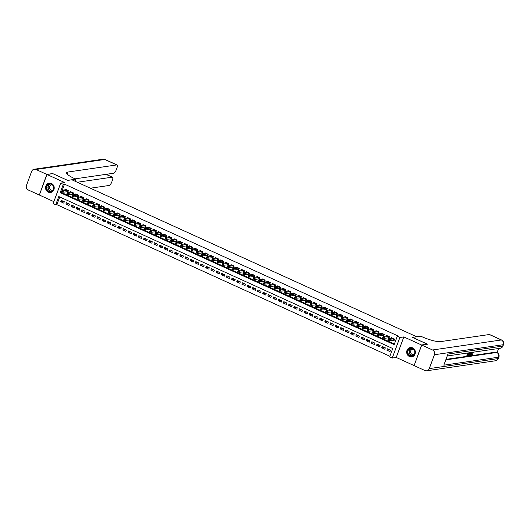 <?xml version="1.0" encoding="UTF-8"?>
<svg xmlns="http://www.w3.org/2000/svg" width="530" height="530" viewBox="0 0 530 530"><rect width="100%" height="100%" fill="white"/><g stroke="black" fill="none" stroke-linecap="round" stroke-linejoin="round"><path stroke-width="0.79" d="M48.283 192.145A4.71 4.339 -98.3 0 0 50.562 192.483A4.71 4.339 -98.3 0 0 54.199 188.448A4.71 4.339 -98.3 0 0 51.483 183.486A4.71 4.339 -98.3 0 0 49.204 183.155A4.71 4.339 -98.3 0 0 45.567 187.189A4.71 4.339 -98.3 0 0 48.283 192.145M409.432 356.524A4.71 4.339 -98.3 0 0 411.711 356.862A4.71 4.339 -98.3 0 0 415.354 352.828A4.71 4.339 -98.3 0 0 412.638 347.865A4.71 4.339 -98.3 0 0 410.352 347.534A4.71 4.339 -98.3 0 0 406.715 351.569A4.71 4.339 -98.3 0 0 409.432 356.524M55.696 204.852L53.106 203.679L60.705 183.128L63.295 184.307L60.215 192.642L394.181 344.646L397.261 336.318L399.852 337.497L392.253 358.042L389.663 356.862L392.743 348.535L58.777 196.524L55.696 204.852L56.869 204.686L389.888 356.259M416.726 336.782L71.901 179.789L67.688 180.405L52.801 173.628L46.951 174.483L39.352 195.027L53.861 201.632M414.155 365.501L421.562 344.99L403.833 336.914L399.852 337.497M403.833 336.914L396.228 357.458L413.963 365.534M396.228 357.458L392.253 358.042M416.739 336.749L412.525 337.358L427.379 344.235M427.412 344.136L421.562 344.99M66.992 191.615L67.9 192.026L68.416 190.641L65.309 189.223L65.097 189.8M72.173 193.973L73.08 194.384L73.59 192.993L70.483 191.582L70.271 192.158M77.347 196.325L78.255 196.743L78.771 195.351L75.664 193.94L75.452 194.517M82.528 198.684L83.435 199.094L83.945 197.71L80.838 196.292L80.626 196.869M87.708 201.042L88.609 201.453L89.126 200.068L86.019 198.651L85.807 199.227M92.882 203.401L93.79 203.811L94.3 202.42L91.193 201.009L90.981 201.585M98.063 205.753L98.964 206.17L99.481 204.779L96.374 203.368L96.162 203.944M103.237 208.111L104.145 208.522L104.655 207.137L101.555 205.719L101.336 206.296M108.418 210.47L109.326 210.88L109.836 209.496L106.729 208.078L106.517 208.654M113.592 212.828L114.5 213.239L115.017 211.848L111.909 210.436L111.697 211.013M118.773 215.18L119.681 215.597L120.191 214.206L117.084 212.795L116.872 213.365M123.947 217.538L124.855 217.949L125.371 216.565L122.264 215.147L122.052 215.723M129.128 219.897L130.035 220.308L130.546 218.916L127.439 217.505L127.226 218.082M134.309 222.249L135.21 222.666L135.726 221.275L132.619 219.864L132.407 220.44M139.483 224.607L140.39 225.018L140.9 223.633L137.793 222.216L137.581 222.792M144.663 226.966L145.564 227.377L146.081 225.992L142.974 224.574L142.762 225.151M149.838 229.324L150.745 229.735L151.255 228.344L148.155 226.933L147.936 227.509M155.018 231.676L155.926 232.094L156.436 230.702L153.329 229.291L153.117 229.868M160.192 234.035L161.1 234.445L161.617 233.061L158.51 231.643L158.298 232.219M165.373 236.393L166.281 236.804L166.791 235.419L163.684 234.002L163.472 234.578M170.547 238.752L171.455 239.162L171.972 237.771L168.865 236.36L168.653 236.936M175.728 241.104L176.636 241.521L177.146 240.13L174.039 238.719L173.827 239.288M180.909 243.462L181.81 243.873L182.327 242.488L179.219 241.07L179.007 241.647M186.083 245.821L186.991 246.231L187.501 244.84L184.394 243.429L184.182 244.005M191.264 248.173L192.165 248.59L192.681 247.199L189.574 245.787L189.362 246.364M196.438 250.531L197.345 250.942L197.856 249.557L194.755 248.139L194.536 248.716M201.619 252.889L202.526 253.3L203.036 251.916L199.929 250.498L199.717 251.074M206.793 255.248L207.7 255.659L208.217 254.268L205.11 252.856L204.898 253.433M211.973 257.6L212.881 258.017L213.391 256.626L210.284 255.215L210.072 255.791M217.148 259.958L218.055 260.369L218.572 258.985L215.465 257.567L215.253 258.143M222.328 262.317L223.236 262.728L223.746 261.343L220.639 259.925L220.427 260.502M227.509 264.675L228.41 265.086L228.927 263.695L225.82 262.284L225.608 262.86M232.683 267.027L233.591 267.445L234.101 266.053L230.994 264.642L230.782 265.212M237.864 269.386L238.765 269.796L239.282 268.412L236.175 266.994L235.963 267.57M243.038 271.744L243.946 272.155L244.456 270.764L241.355 269.353L241.137 269.929M248.219 274.096L249.126 274.514L249.637 273.122L246.529 271.711L246.317 272.287M253.393 276.455L254.301 276.865L254.817 275.481L251.71 274.063L251.498 274.639M258.574 278.813L259.481 279.224L259.991 277.839L256.884 276.421L256.672 276.998M263.748 281.172L264.656 281.582L265.172 280.191L262.065 278.78L261.853 279.356M268.929 283.523L269.836 283.941L270.346 282.55L267.239 281.139L267.027 281.715M274.109 285.882L275.01 286.293L275.527 284.908L272.42 283.49L272.208 284.067M279.284 288.24L280.191 288.651L280.701 287.267L277.594 285.849L277.382 286.425M284.464 290.599L285.365 291.01L285.882 289.618L282.775 288.207L282.563 288.784M289.638 292.951L290.546 293.368L291.056 291.977L287.956 290.566L287.737 291.136M294.819 295.309L295.727 295.72L296.237 294.335L293.13 292.918L292.918 293.494M299.993 297.668L300.901 298.079L301.418 296.687L298.31 295.276L298.099 295.853M305.174 300.02L306.082 300.437L306.592 299.046L303.485 297.635L303.273 298.211M310.348 302.378L311.256 302.789L311.772 301.404L308.665 299.987L308.453 300.563M315.529 304.737L316.436 305.147L316.947 303.763L313.839 302.345L313.627 302.921M320.71 307.095L321.611 307.506L322.127 306.115L319.02 304.704L318.808 305.28M325.884 309.447L326.791 309.865L327.301 308.473L324.194 307.062L323.982 307.639M331.065 311.806L331.965 312.216L332.482 310.832L329.375 309.414L329.163 309.99M336.239 314.164L337.146 314.575L337.656 313.19L334.556 311.772L334.337 312.349M341.419 316.523L342.327 316.933L342.837 315.542L339.73 314.131L339.518 314.707M346.593 318.875L347.501 319.292L348.018 317.901L344.911 316.49L344.699 317.059M351.774 321.233L352.682 321.644L353.192 320.259L350.085 318.841L349.873 319.418M356.948 323.591L357.856 324.002L358.373 322.611L355.266 321.2L355.054 321.776M362.129 325.943L363.037 326.361L363.547 324.969L360.44 323.558L360.228 324.135M367.31 328.302L368.211 328.713L368.728 327.328L365.62 325.91L365.408 326.487M372.484 330.66L373.392 331.071L373.902 329.686L370.795 328.269L370.583 328.845M377.665 333.019L378.566 333.43L379.083 332.038L375.975 330.627L375.763 331.204M382.839 335.371L383.746 335.788L384.257 334.397L381.156 332.986L380.938 333.562M388.02 337.729L388.927 338.14L389.437 336.755L386.33 335.338L386.118 335.914M389.59 349.8L386.887 350.191L389.994 351.602L390.504 350.217L387.404 348.8L386.887 350.191M384.409 347.442L381.706 347.832L384.813 349.25L385.33 347.859L382.223 346.448L381.706 347.832M379.228 345.083L376.532 345.481L379.639 346.892L380.149 345.5L377.042 344.089L376.532 345.481M374.054 342.725L371.351 343.122L374.458 344.533L374.975 343.149L371.868 341.731L371.351 343.122M368.873 340.373L366.177 340.764L369.284 342.181L369.794 340.79L366.687 339.379L366.177 340.764M363.699 338.014L360.996 338.405L364.103 339.823L364.62 338.431L361.513 337.02L360.996 338.405M358.518 335.656L355.822 336.053L358.929 337.464L359.439 336.08L356.332 334.662L355.822 336.053M353.344 333.304L350.641 333.695L353.749 335.106L354.265 333.721L351.158 332.303L350.641 333.695M348.164 330.945L345.467 331.336L348.574 332.754L349.084 331.363L345.977 329.952L345.467 331.336M342.99 328.587L340.286 328.978L343.394 330.395L343.904 329.004L340.803 327.593L340.286 328.978M337.809 326.228L335.106 326.626L338.213 328.037L338.73 326.652L335.623 325.235L335.106 326.626M332.628 323.876L329.932 324.267L333.039 325.678L333.549 324.294L330.442 322.876L329.932 324.267M327.454 321.518L324.751 321.909L327.858 323.327L328.375 321.935L325.268 320.524L324.751 321.909M322.273 319.159L319.577 319.557L322.684 320.968L323.194 319.577L320.087 318.166L319.577 319.557M317.099 316.801L314.396 317.198L317.503 318.61L318.02 317.225L314.913 315.807L314.396 317.198M311.918 314.449L309.222 314.84L312.329 316.258L312.839 314.866L309.732 313.455L309.222 314.84M306.744 312.09L304.041 312.481L307.148 313.899L307.665 312.508L304.558 311.097L304.041 312.481M301.563 309.732L298.867 310.13L301.974 311.541L302.484 310.156L299.377 308.738L298.867 310.13M296.389 307.38L293.686 307.771L296.793 309.182L297.31 307.798L294.203 306.38L293.686 307.771M291.209 305.022L288.512 305.412L291.613 306.83L292.129 305.439L289.022 304.028L288.512 305.412M286.028 302.663L283.331 303.054L286.438 304.472L286.949 303.081L283.841 301.669L283.331 303.054M280.854 300.305L278.151 300.702L281.258 302.113L281.774 300.729L278.667 299.311L278.151 300.702M275.673 297.953L272.976 298.344L276.084 299.755L276.594 298.37L273.487 296.952L272.976 298.344M270.499 295.594L267.796 295.985L270.903 297.403L271.42 296.012L268.312 294.601L267.796 295.985M265.318 293.236L262.622 293.633L265.729 295.044L266.239 293.653L263.132 292.242L262.622 293.633M260.144 290.877L257.441 291.275L260.548 292.686L261.065 291.301L257.958 289.883L257.441 291.275M254.963 288.525L252.267 288.916L255.374 290.334L255.884 288.943L252.777 287.532L252.267 288.916M249.789 286.167L247.086 286.558L250.193 287.976L250.71 286.584L247.603 285.173L247.086 286.558M244.608 283.808L241.912 284.206L245.012 285.617L245.529 284.232L242.422 282.815L241.912 284.206M239.434 281.456L236.731 281.847L239.838 283.258L240.348 281.874L237.241 280.456L236.731 281.847M234.253 279.098L231.55 279.489L234.657 280.907L235.174 279.515L232.067 278.104L231.55 279.489M229.073 276.74L226.376 277.13L229.483 278.548L229.994 277.157L226.886 275.746L226.376 277.13M223.898 274.381L221.195 274.779L224.303 276.19L224.819 274.805L221.712 273.387L221.195 274.779M218.718 272.029L216.021 272.42L219.128 273.831L219.639 272.447L216.531 271.029L216.021 272.42M213.544 269.671L210.841 270.061L213.948 271.479L214.465 270.088L211.357 268.677L210.841 270.061M208.363 267.312L205.666 267.71L208.774 269.121L209.284 267.729L206.177 266.318L205.666 267.71M203.189 264.954L200.486 265.351L203.593 266.762L204.11 265.378L201.002 263.96L200.486 265.351M198.008 262.602L195.312 262.993L198.412 264.41L198.929 263.019L195.822 261.608L195.312 262.993M192.834 260.243L190.131 260.634L193.238 262.052L193.748 260.661L190.641 259.25L190.131 260.634M187.653 257.885L184.95 258.282L188.057 259.693L188.574 258.309L185.467 256.891L184.95 258.282M182.472 255.533L179.776 255.924L182.883 257.335L183.393 255.95L180.286 254.532L179.776 255.924M177.298 253.174L174.595 253.565L177.702 254.983L178.219 253.592L175.112 252.181L174.595 253.565M172.118 250.816L169.421 251.207L172.528 252.624L173.038 251.233L169.931 249.822L169.421 251.207M166.943 248.457L164.24 248.855L167.347 250.266L167.864 248.881L164.757 247.464L164.24 248.855M161.763 246.106L159.066 246.496L162.173 247.907L162.684 246.523L159.576 245.105L159.066 246.496M156.589 243.747L153.886 244.138L156.993 245.556L157.509 244.164L154.402 242.753L153.886 244.138M151.408 241.388L148.711 241.786L151.812 243.197L152.329 241.806L149.221 240.395L148.711 241.786M146.234 239.03L143.531 239.427L146.638 240.839L147.148 239.454L144.041 238.036L143.531 239.427M141.053 236.678L138.35 237.069L141.457 238.487L141.974 237.095L138.867 235.684L138.35 237.069M135.872 234.32L133.176 234.71L136.283 236.128L136.793 234.737L133.686 233.326L133.176 234.71M130.698 231.961L127.995 232.359L131.102 233.77L131.619 232.385L128.512 230.967L127.995 232.359M125.517 229.609L122.821 230L125.928 231.411L126.438 230.027L123.331 228.609L122.821 230M120.343 227.251L117.64 227.642L120.747 229.059L121.264 227.668L118.157 226.257L117.64 227.642M115.162 224.892L112.466 225.283L115.573 226.701L116.083 225.31L112.976 223.898L112.466 225.283M109.988 222.534L107.285 222.931L110.392 224.342L110.909 222.958L107.802 221.54L107.285 222.931M104.807 220.182L102.111 220.573L105.212 221.984L105.728 220.599L102.621 219.181L102.111 220.573M99.633 217.823L96.93 218.214L100.037 219.632L100.548 218.241L97.441 216.83L96.93 218.214M94.453 215.465L91.75 215.862L94.857 217.273L95.374 215.882L92.266 214.471L91.75 215.862M89.272 213.106L86.576 213.504L89.683 214.915L90.193 213.53L87.086 212.113L86.576 213.504M84.098 210.755L81.395 211.145L84.502 212.563L85.019 211.172L81.912 209.761L81.395 211.145M78.917 208.396L76.221 208.787L79.328 210.205L79.838 208.813L76.731 207.402L76.221 208.787M73.743 206.037L71.04 206.435L74.147 207.846L74.664 206.461L71.557 205.044L71.04 206.435M68.562 203.686L65.866 204.077L68.973 205.488L69.483 204.103L66.376 202.685L65.866 204.077M59.724 196.955L56.869 204.686M64.309 201.744L61.202 200.333L60.685 201.718L63.792 203.136L64.309 201.744M397.261 336.318L398.434 336.146L64.468 184.142L62.215 190.217M61.692 191.648L61.387 192.469L394.406 344.043M393.194 340.088L394.101 340.499L394.618 339.114L391.511 337.696L391.299 338.272M60.705 183.128L64.686 182.552L46.951 174.483M64.468 184.142L63.295 184.307M61.387 192.469L60.215 192.642M63.388 201.327L60.685 201.718M394.227 340.161L389.126 340.677L387.827 340.088L388.344 338.703L392.412 338.107M388.271 339.339L388.344 338.703L389.636 339.293L389.126 340.677L388.271 339.339L388.066 339.896L388.583 340.127M393.71 338.697L388.788 339.578M410.677 348.13A4.081 3.75 81.7 0 1 414.944 351.675A4.081 3.75 81.7 0 1 411.77 356.213A4.081 3.75 81.7 0 1 407.504 352.662A4.081 3.75 81.7 0 1 410.677 348.13M411.843 355.895A3.776 3.478 -98.3 0 0 414.778 351.675A3.776 3.478 -98.3 0 0 410.796 348.415A3.776 3.478 -98.3 0 0 407.895 352.629A3.776 3.478 -98.3 0 0 411.843 355.895M413.539 349.283A2.69 2.471 -98.3 0 0 410.598 352.245A2.69 2.471 -98.3 0 0 414.261 354.272M411.088 347.494A4.684 4.306 -98.3 0 0 410.591 347.528A4.684 4.306 -98.3 0 0 410.545 347.534A4.684 4.306 -98.3 0 0 406.954 352.761A4.684 4.306 -98.3 0 0 411.85 356.809A4.684 4.306 -98.3 0 0 411.896 356.803A4.684 4.306 -98.3 0 0 412.426 356.69M49.522 183.751A4.081 3.75 81.7 0 1 53.788 187.295A4.081 3.75 81.7 0 1 50.615 191.833A4.081 3.75 81.7 0 1 46.348 188.289A4.081 3.75 81.7 0 1 49.522 183.751M50.694 191.515A3.776 3.478 -98.3 0 0 53.629 187.295A3.776 3.478 -98.3 0 0 49.641 184.036A3.776 3.478 -98.3 0 0 46.746 188.249A3.776 3.478 -98.3 0 0 50.694 191.515M52.384 184.904A2.69 2.471 -98.3 0 0 49.442 187.865A2.69 2.471 -98.3 0 0 53.113 189.892M49.933 183.115A4.684 4.306 -98.3 0 0 49.442 183.148A4.684 4.306 -98.3 0 0 49.396 183.155A4.684 4.306 -98.3 0 0 45.799 188.382A4.684 4.306 -98.3 0 0 50.694 192.43A4.684 4.306 -98.3 0 0 50.741 192.423A4.684 4.306 -98.3 0 0 51.271 192.31M471.495 354.822L472.197 353.927L472.767 354.199L471.786 355.392L471.137 355.133M471.567 353.053L471.945 352.377M471.786 355.392L471.773 353.749L473.045 351.973L473.224 352.861L472.575 352.801L472.475 352.172M470.547 353.113L470.852 352.536M471.7 352.41L471.071 355.451L470.448 355.292L470.607 354.55M469.368 352.755L468.513 353.04L468.136 354.06L468.871 353.954L468.732 354.338L467.99 354.444L467.566 355.597L468.394 355.478L468.248 355.862L467.228 356.014L466.811 355.822L467.864 352.973M468.228 353.801L468.871 353.954M467.665 355.339L468.394 355.478M445.975 359.38L495.934 352.112A3.624 1.219 -65.5 0 1 496.206 352.145L496.981 352.496A3.624 1.219 114.5 0 0 496.709 352.463L495.934 352.112M497.1 352.556L498.598 348.495M468.195 355.392L468.58 354.358M468.752 353.901L469.103 352.953M421.721 345.057L414.122 365.601L424.941 370.53A3.624 3.339 -98.3 0 0 429.28 368.608L434.414 354.729A3.624 3.339 -98.3 0 0 432.54 349.985L421.721 345.057L427.571 344.208L412.578 337.385L420.767 336.192L421.648 336.59A15.105 3.014 20.3 0 0 440.443 341.631L489.349 334.516A3.624 1.219 -65.5 0 1 489.614 334.549L501.599 340.002A3.624 1.219 114.5 0 0 501.334 339.968L489.349 334.516M432.54 349.985L501.334 339.968A3.624 3.339 81.7 0 1 503.208 344.719L502.692 346.103L447.943 354.073L443.835 365.177L498.584 357.207L498.074 358.598A3.624 3.339 81.7 0 1 495.49 360.771L426.696 370.781M467.228 356.014L468.381 352.894M470.461 352.437L470.296 353.974L469.024 355.749L468.52 355.822L469.673 352.708M468.865 355.411L469.567 355.087L470.302 352.841L469.812 352.848L468.865 355.411M468.739 355.18L469.885 352.655M469.567 355.087L469.156 354.895M470.103 353.994L469.686 353.808M470.859 355.484L471.077 354.484L470.481 354.57L469.732 355.65L471.408 352.457M471.17 353.232L470.686 354.179L471.163 354.106L471.17 353.232M471.163 354.106L470.806 353.941M472.892 352.357L472.992 352.993L472.892 352.357L471.972 353.722L471.76 354.941M471.826 355.001L472.608 354.119M46.799 174.41L52.642 173.555L67.635 180.379L75.823 179.186L74.942 178.789A15.105 3.014 -159.7 0 1 66.628 172.694A15.105 3.014 -159.7 0 1 67.847 172.045L116.752 164.929L104.768 159.47L35.974 169.487L46.799 174.41L39.386 194.927M75.823 179.186L75.068 181.233M77.307 182.254L112.221 177.172A3.624 1.219 114.5 0 1 112.493 177.206A3.624 1.219 114.5 0 1 112.393 180.299L111.79 181.936A3.624 1.219 114.5 0 1 109.153 185.473L90.385 188.203M35.974 169.487A3.624 3.339 -98.3 0 0 31.634 171.402L26.5 185.281A3.624 3.339 -98.3 0 0 28.375 190.031L39.193 194.954M75.074 178.848L113.678 173.231A3.624 1.219 114.5 0 0 116.315 169.693L116.925 168.056A3.624 1.219 114.5 0 0 117.017 164.963A3.624 1.219 114.5 0 0 116.752 164.929M106.06 174.337A3.624 1.219 -65.5 0 1 106.278 174.377L112.493 177.206M389.046 337.809L383.945 338.325L382.653 337.736L383.163 336.345L387.238 335.755M383.097 336.981L383.163 336.345L384.462 336.934L383.945 338.325L383.097 336.981L382.892 337.537L383.409 337.776M388.53 336.345L383.614 337.219M383.872 335.45L378.771 335.967L377.473 335.377L377.989 333.986L382.057 333.397M377.917 334.629L377.989 333.986L379.281 334.576L378.771 335.967L377.917 334.629L377.711 335.179L378.228 335.417M383.356 333.986L378.433 334.861M378.692 333.092L373.59 333.608L372.298 333.019L372.809 331.634L376.883 331.038M372.742 332.27L372.809 331.634L374.107 332.224L373.59 333.608L372.742 332.27L372.537 332.827L373.054 333.059M378.175 331.628L373.259 332.502M373.517 330.733L368.416 331.25L367.118 330.66L367.634 329.276L371.702 328.68M367.562 329.912L367.634 329.276L368.926 329.865L368.416 331.25L367.562 329.912L367.356 330.468L367.873 330.707M373.001 329.269L368.078 330.15M368.337 328.381L363.235 328.898L361.944 328.308L362.454 326.917L366.528 326.328M362.387 327.553L362.454 326.917L363.752 327.507L363.235 328.898L362.387 327.553L362.182 328.11L362.699 328.348M367.82 326.917L362.904 327.792M363.163 326.023L358.055 326.54L356.763 325.95L357.28 324.559L361.347 323.969M357.207 325.201L357.28 324.559L358.572 325.148L358.055 326.54L357.207 325.201L357.001 325.758L357.518 325.99M362.639 324.559L357.724 325.433M357.982 323.664L352.881 324.181L351.582 323.591L352.099 322.207L356.173 321.611M352.026 322.843L352.099 322.207L353.391 322.796L352.881 324.181L352.026 322.843L351.821 323.399L352.344 323.631M357.465 322.2L352.549 323.081M352.801 321.306L347.7 321.823L346.408 321.24L346.918 319.848L350.992 319.259M346.852 320.484L346.918 319.848L348.217 320.438L347.7 321.823L346.852 320.484L346.647 321.041L347.163 321.279M352.284 319.842L347.369 320.723M347.627 318.954L342.526 319.471L341.227 318.881L341.744 317.49L345.812 316.9M341.671 318.132L341.744 317.49L343.036 318.079L342.526 319.471L341.671 318.132L341.466 318.682L341.983 318.921M347.11 317.49L342.188 318.364M342.446 316.595L337.345 317.112L336.053 316.523L336.563 315.138L340.638 314.542M336.497 315.774L336.563 315.138L337.862 315.721L337.345 317.112L336.497 315.774L336.292 316.331L336.808 316.562M341.93 315.131L337.014 316.006M337.272 314.237L332.171 314.754L330.872 314.164L331.389 312.779L335.457 312.183M331.316 313.415L331.389 312.779L332.681 313.369L332.171 314.754L331.316 313.415L331.111 313.972L331.628 314.204M336.755 312.773L331.833 313.654M332.091 311.885L326.99 312.402L325.698 311.812L326.208 310.421L330.283 309.831M326.142 311.057L326.208 310.421L327.507 311.011L326.99 312.402L326.142 311.057L325.937 311.613L326.453 311.852M331.575 310.421L326.659 311.296M326.917 309.527L321.816 310.043L320.517 309.454L321.034 308.062L325.102 307.473M320.961 308.705L321.034 308.062L322.326 308.652L321.816 310.043L320.961 308.705L320.756 309.255L321.273 309.493M326.4 308.062L321.478 308.937M321.736 307.168L316.635 307.685L315.343 307.095L315.853 305.711L319.928 305.114M315.787 306.347L315.853 305.711L317.152 306.3L316.635 307.685L315.787 306.347L315.582 306.903L316.099 307.135M321.22 305.704L316.304 306.578M316.562 304.81L311.454 305.326L310.163 304.737L310.679 303.352L314.747 302.756M310.606 303.988L310.679 303.352L311.971 303.942L311.454 305.326L310.606 303.988L310.401 304.545L310.918 304.783M316.039 303.345L311.123 304.227M311.382 302.458L306.28 302.974L304.982 302.385L305.499 300.994L309.573 300.404M305.426 301.63L305.499 300.994L306.79 301.583L306.28 302.974L305.426 301.63L305.22 302.186L305.744 302.425M310.865 300.994L305.949 301.868M306.201 300.099L301.1 300.616L299.808 300.026L300.318 298.635L304.392 298.046M300.252 299.278L300.318 298.635L301.616 299.225L301.1 300.616L300.252 299.278L300.046 299.834L300.563 300.066M305.684 298.635L300.768 299.51M301.027 297.741L295.925 298.257L294.627 297.668L295.144 296.283L299.212 295.687M295.071 296.919L295.144 296.283L296.436 296.873L295.925 298.257L295.071 296.919L294.865 297.476L295.382 297.708M300.51 296.277L295.594 297.158M295.846 295.382L290.745 295.899L289.453 295.316L289.963 293.925L294.037 293.335M289.897 294.561L289.963 293.925L291.261 294.514L290.745 295.899L289.897 294.561L289.691 295.117L290.208 295.356M295.329 293.918L290.413 294.799M290.672 293.03L285.571 293.547L284.272 292.957L284.789 291.566L288.857 290.977M284.716 292.209L284.789 291.566L286.081 292.156L285.571 293.547L284.716 292.209L284.511 292.759L285.027 292.997M290.155 291.566L285.233 292.441M285.491 290.672L280.39 291.189L279.098 290.599L279.608 289.214L283.683 288.618M279.542 289.85L279.608 289.214L280.907 289.797L280.39 291.189L279.542 289.85L279.337 290.407L279.853 290.639M284.974 289.208L280.059 290.082M280.317 288.313L275.216 288.83L273.917 288.24L274.434 286.856L278.502 286.26M274.361 287.492L274.434 286.856L275.726 287.445L275.216 288.83L274.361 287.492L274.156 288.048L274.673 288.28M279.8 286.849L274.878 287.73M275.136 285.962L270.035 286.478L268.743 285.889L269.253 284.497L273.328 283.908M269.187 285.133L269.253 284.497L270.552 285.087L270.035 286.478L269.187 285.133L268.982 285.69L269.498 285.928M274.619 284.497L269.704 285.372M269.962 283.603L264.854 284.12L263.562 283.53L264.079 282.139L268.147 281.549M264.006 282.781L264.079 282.139L265.371 282.728L264.854 284.12L264.006 282.781L263.801 283.331L264.318 283.57M269.439 282.139L264.523 283.013M264.781 281.244L259.68 281.761L258.382 281.172L258.898 279.787L262.973 279.191M258.825 280.423L258.898 279.787L260.19 280.377L259.68 281.761L258.825 280.423L258.62 280.979L259.144 281.211M264.265 279.78L259.349 280.655M259.601 278.886L254.499 279.403L253.207 278.813L253.718 277.428L257.792 276.832M253.651 278.065L253.718 277.428L255.016 278.018L254.499 279.403L253.651 278.065L253.446 278.621L253.963 278.86M259.084 277.422L254.168 278.303M254.427 276.534L249.325 277.051L248.027 276.461L248.543 275.07L252.611 274.48M248.471 275.706L248.543 275.07L249.835 275.66L249.325 277.051L248.471 275.706L248.265 276.262L248.789 276.501M253.91 275.07L248.994 275.945M249.246 274.176L244.144 274.692L242.853 274.103L243.363 272.712L247.437 272.122M243.297 273.354L243.363 272.712L244.661 273.301L244.144 274.692L243.297 273.354L243.091 273.911L243.608 274.142M248.729 272.712L243.813 273.586M244.072 271.817L238.97 272.334L237.672 271.744L238.189 270.36L242.256 269.763M238.116 270.996L238.189 270.36L239.481 270.949L238.97 272.334L238.116 270.996L237.91 271.552L238.427 271.784M243.555 270.353L238.632 271.234M238.891 269.459L233.79 269.975L232.498 269.392L233.008 268.001L237.082 267.411M232.942 268.637L233.008 268.001L234.306 268.591L233.79 269.975L232.942 268.637L232.736 269.194L233.253 269.432M238.374 267.994L233.458 268.876M233.717 267.107L228.615 267.623L227.317 267.034L227.834 265.643L231.901 265.053M227.761 266.285L227.834 265.643L229.126 266.232L228.615 267.623L227.761 266.285L227.555 266.835L228.072 267.074M233.2 265.643L228.278 266.517M228.536 264.748L223.435 265.265L222.143 264.675L222.653 263.291L226.727 262.695M222.587 263.927L222.653 263.291L223.952 263.874L223.435 265.265L222.587 263.927L222.381 264.483L222.898 264.715M228.019 263.284L223.103 264.159M223.362 262.39L218.254 262.906L216.962 262.317L217.479 260.932L221.547 260.336M217.406 261.568L217.479 260.932L218.771 261.522L218.254 262.906L217.406 261.568L217.201 262.125L217.717 262.357M222.839 260.926L217.923 261.807M218.181 260.038L213.08 260.555L211.788 259.965L212.298 258.574L216.373 257.984M212.225 259.21L212.298 258.574L213.59 259.163L213.08 260.555L212.225 259.21L212.02 259.766L212.543 260.005M217.664 258.574L212.749 259.448M213 257.679L207.899 258.196L206.607 257.606L207.117 256.215L211.192 255.626M207.051 256.858L207.117 256.215L208.416 256.805L207.899 258.196L207.051 256.858L206.846 257.408L207.362 257.646M212.484 256.215L207.568 257.09M207.826 255.321L202.725 255.838L201.427 255.248L201.943 253.863L206.011 253.267M201.87 254.499L201.943 253.863L203.235 254.453L202.725 255.838L201.87 254.499L201.665 255.056L202.188 255.288M207.31 253.857L202.394 254.731M202.645 252.962L197.544 253.479L196.252 252.889L196.762 251.505L200.837 250.909M196.696 252.141L196.762 251.505L198.061 252.094L197.544 253.479L196.696 252.141L196.491 252.697L197.008 252.936M202.129 251.498L197.213 252.379M197.471 250.61L192.37 251.127L191.072 250.538L191.588 249.146L195.656 248.557M191.515 249.782L191.588 249.146L192.88 249.736L192.37 251.127L191.515 249.782L191.31 250.339L191.827 250.577M196.955 249.146L192.032 250.021M192.291 248.252L187.189 248.769L185.898 248.179L186.408 246.788L190.482 246.198M186.341 247.43L186.408 246.788L187.706 247.377L187.189 248.769L186.341 247.43L186.136 247.987L186.653 248.219M191.774 246.788L186.858 247.662M187.117 245.894L182.015 246.41L180.717 245.821L181.233 244.436L185.301 243.84M181.161 245.072L181.233 244.436L182.525 245.026L182.015 246.41L181.161 245.072L180.955 245.628L181.472 245.86M186.6 244.429L181.677 245.31M181.936 243.535L176.834 244.052L175.543 243.469L176.053 242.077L180.127 241.488M175.986 242.714L176.053 242.077L177.351 242.667L176.834 244.052L175.986 242.714L175.781 243.27L176.298 243.508M181.419 242.071L176.503 242.952M176.762 241.183L171.654 241.7L170.362 241.11L170.879 239.719L174.946 239.129M170.806 240.362L170.879 239.719L172.171 240.309L171.654 241.7L170.806 240.362L170.6 240.911L171.117 241.15M176.238 239.719L171.323 240.594M171.581 238.825L166.48 239.341L165.188 238.752L165.698 237.367L169.772 236.771M165.625 238.003L165.698 237.367L166.99 237.95L166.48 239.341L165.625 238.003L165.42 238.56L165.943 238.791M171.064 237.36L166.148 238.235M166.4 236.466L161.299 236.983L160.007 236.393L160.517 235.009L164.591 234.412M160.451 235.645L160.517 235.009L161.816 235.598L161.299 236.983L160.451 235.645L160.245 236.201L160.762 236.433M165.883 235.002L160.968 235.883M161.226 234.114L156.125 234.631L154.826 234.041L155.343 232.65L159.411 232.06M155.27 233.286L155.343 232.65L156.635 233.24L156.125 234.631L155.27 233.286L155.065 233.843L155.588 234.081M160.709 232.65L155.793 233.525M156.045 231.756L150.944 232.273L149.652 231.683L150.162 230.292L154.237 229.702M150.096 230.934L150.162 230.292L151.461 230.881L150.944 232.273L150.096 230.934L149.891 231.484L150.407 231.723M155.528 230.292L150.613 231.166M150.871 229.397L145.77 229.914L144.471 229.324L144.988 227.94L149.056 227.344M144.915 228.576L144.988 227.94L146.28 228.529L145.77 229.914L144.915 228.576L144.71 229.132L145.227 229.364M150.354 227.933L145.432 228.808M145.69 227.039L140.589 227.555L139.297 226.966L139.807 225.581L143.882 224.985M139.741 226.217L139.807 225.581L141.106 226.171L140.589 227.555L139.741 226.217L139.536 226.774L140.053 227.012M145.174 225.575L140.258 226.456M140.516 224.687L135.415 225.204L134.117 224.614L134.633 223.223L138.701 222.633M134.56 223.859L134.633 223.223L135.925 223.812L135.415 225.204L134.56 223.859L134.355 224.415L134.872 224.654M139.999 223.223L135.077 224.097M135.335 222.328L130.234 222.845L128.942 222.256L129.452 220.864L133.527 220.275M129.386 221.507L129.452 220.864L130.751 221.454L130.234 222.845L129.386 221.507L129.181 222.063L129.698 222.295M134.819 220.864L129.903 221.739M130.161 219.97L125.053 220.487L123.762 219.897L124.278 218.512L128.346 217.916M124.205 219.148L124.278 218.512L125.57 219.102L125.053 220.487L124.205 219.148L124 219.705L124.517 219.937M129.638 218.506L124.722 219.387M124.981 217.611L119.879 218.128L118.587 217.545L119.098 216.154L123.172 215.564M119.025 216.79L119.098 216.154L120.389 216.744L119.879 218.128L119.025 216.79L118.819 217.346L119.343 217.585M124.464 216.147L119.548 217.028M119.8 215.26L114.699 215.776L113.407 215.187L113.917 213.795L117.991 213.206M113.851 214.438L113.917 213.795L115.215 214.385L114.699 215.776L113.851 214.438L113.645 214.988L114.162 215.226M119.283 213.795L114.367 214.67M114.626 212.901L109.524 213.418L108.226 212.828L108.743 211.444L112.81 210.847M108.67 212.079L108.743 211.444L110.035 212.026L109.524 213.418L108.67 212.079L108.465 212.636L108.988 212.868M114.109 211.437L109.193 212.311M109.445 210.542L104.344 211.059L103.052 210.47L103.562 209.085L107.636 208.489M103.496 209.721L103.562 209.085L104.861 209.675L104.344 211.059L103.496 209.721L103.29 210.277L103.807 210.509M108.928 209.078L104.013 209.959M104.271 208.191L99.17 208.707L97.871 208.118L98.388 206.727L102.456 206.137M98.315 207.362L98.388 206.727L99.68 207.316L99.17 208.707L98.315 207.362L98.11 207.919L98.626 208.157M103.754 206.727L98.832 207.601M99.09 205.832L93.989 206.349L92.697 205.759L93.207 204.368L97.281 203.778M93.141 205.011L93.207 204.368L94.506 204.958L93.989 206.349L93.141 205.011L92.936 205.56L93.452 205.799M98.573 204.368L93.658 205.243M93.916 203.474L88.815 203.99L87.516 203.401L88.033 202.016L92.101 201.42M87.96 202.652L88.033 202.016L89.325 202.606L88.815 203.99L87.96 202.652L87.755 203.209L88.272 203.44M93.399 202.01L88.477 202.884M88.735 201.115L83.634 201.632L82.342 201.042L82.852 199.658L86.927 199.061M82.786 200.294L82.852 199.658L84.151 200.247L83.634 201.632L82.786 200.294L82.581 200.85L83.097 201.089M88.218 199.651L83.303 200.532M83.561 198.763L78.453 199.28L77.161 198.69L77.678 197.299L81.746 196.709M77.605 197.935L77.678 197.299L78.97 197.889L78.453 199.28L77.605 197.935L77.4 198.492L77.917 198.73M83.038 197.299L78.122 198.174M78.38 196.405L73.279 196.922L71.987 196.332L72.497 194.941L76.572 194.351M72.424 195.583L72.497 194.941L73.789 195.53L73.279 196.922L72.424 195.583L72.219 196.14L72.742 196.372M77.864 194.941L72.948 195.815M73.2 194.046L68.098 194.563L66.806 193.973L67.317 192.589L71.391 191.993M67.25 193.225L67.317 192.589L68.615 193.178L68.098 194.563L67.25 193.225L67.045 193.781L67.562 194.013M72.683 192.582L67.767 193.463M68.026 191.688L62.924 192.204L61.626 191.621L62.142 190.23L66.21 189.641M62.07 190.866L62.142 190.23L63.434 190.82L62.924 192.204L62.07 190.866L61.864 191.423L62.388 191.661M67.509 190.224L62.593 191.105M393.969 338.816L393.505 340.061M393.863 338.769L393.386 340.061M412.486 355.743A3.776 3.478 81.7 0 1 411.412 348.382M411.77 348.422A3.65 3.359 -98.3 0 0 412.817 355.603M51.331 191.363A3.776 3.478 81.7 0 1 50.264 184.009M50.615 184.042A3.65 3.359 -98.3 0 0 51.662 191.224M429.28 368.608L498.074 358.598A3.624 0.722 20.3 0 0 498.366 358.439L498.876 357.054A3.624 0.722 -159.7 0 1 498.584 357.207A3.624 3.339 81.7 0 0 496.709 352.463L445.796 359.877M447.24 355.975L500.108 348.276A3.624 3.339 81.7 0 0 502.692 346.103A3.624 0.722 20.3 0 0 502.983 345.951L503.5 344.56A3.624 0.722 -159.7 0 1 503.208 344.719L434.414 354.729M67.131 173.986L67.847 172.045M112.221 177.172L106.013 174.344M104.768 159.47A3.624 1.219 -65.5 0 1 105.033 159.504A3.624 3.624 0 0 0 103.012 159.219A3.624 3.339 81.7 0 1 104.768 159.47M388.788 336.457L388.331 337.709M388.682 336.411L388.205 337.703M383.614 334.105L383.15 335.351M383.508 334.052L383.024 335.344M378.433 331.747L377.976 332.992M378.327 331.7L377.85 332.992M373.259 329.388L372.795 330.634M373.147 329.342L372.669 330.634M368.078 327.036L367.621 328.282M367.972 326.983L367.495 328.275M362.904 324.678L362.441 325.923M362.792 324.625L362.315 325.917M357.724 322.32L357.266 323.565M357.617 322.273L357.141 323.565M352.549 319.961L352.086 321.213M352.437 319.915L351.96 321.206M347.369 317.609L346.905 318.855M347.263 317.556L346.786 318.848M342.188 315.251L341.731 316.496M342.082 315.198L341.605 316.49M337.014 312.892L336.55 314.138M336.908 312.846L336.424 314.138M331.833 310.534L331.376 311.786M331.727 310.487L331.25 311.779M326.659 308.182L326.195 309.427M326.546 308.129L326.069 309.421M321.478 305.823L321.021 307.069M321.372 305.777L320.895 307.069M316.304 303.465L315.84 304.71M316.191 303.418L315.714 304.71M311.123 301.113L310.666 302.358M311.017 301.06L310.54 302.352M305.949 298.754L305.485 300M305.837 298.701L305.36 299.993M300.768 296.396L300.305 297.641M300.662 296.349L300.185 297.641M295.588 294.037L295.13 295.29M295.482 293.991L295.005 295.283M290.413 291.685L289.95 292.931M290.308 291.632L289.824 292.924M285.233 289.327L284.776 290.572M285.127 289.274L284.65 290.566M280.059 286.969L279.595 288.214M279.946 286.922L279.469 288.214M274.878 284.61L274.421 285.862M274.772 284.564L274.295 285.856M269.704 282.258L269.24 283.504M269.591 282.205L269.114 283.497M264.523 279.9L264.066 281.145M264.417 279.853L263.94 281.145M259.349 277.541L258.885 278.787M259.236 277.495L258.759 278.787M254.168 275.189L253.704 276.435M254.062 275.136L253.585 276.428M248.987 272.831L248.53 274.076M248.881 272.778L248.404 274.07M243.813 270.472L243.349 271.718M243.707 270.426L243.224 271.718M238.632 268.114L238.175 269.366M238.526 268.067L238.049 269.359M233.458 265.762L232.995 267.007M233.346 265.709L232.869 267.001M228.278 263.403L227.82 264.649M228.172 263.35L227.695 264.642M223.103 261.045L222.64 262.29M222.991 260.998L222.514 262.29M217.923 258.686L217.466 259.938M217.817 258.64L217.34 259.932M212.749 256.334L212.285 257.58M212.636 256.281L212.159 257.573M207.568 253.976L207.104 255.221M207.462 253.93L206.985 255.221M202.387 251.618L201.93 252.863M202.281 251.571L201.804 252.863M197.213 249.266L196.749 250.511M197.107 249.213L196.623 250.505M192.032 246.907L191.575 248.153M191.926 246.854L191.449 248.146M186.858 244.549L186.394 245.794M186.745 244.502L186.269 245.794M181.677 242.19L181.22 243.442M181.571 242.144L181.094 243.436M176.503 239.838L176.04 241.084M176.391 239.785L175.914 241.077M171.323 237.48L170.865 238.725M171.216 237.427L170.74 238.719M166.148 235.121L165.685 236.367M166.036 235.075L165.559 236.367M160.968 232.763L160.504 234.015M160.862 232.716L160.385 234.008M155.787 230.411L155.33 231.656M155.681 230.358L155.204 231.65M150.613 228.052L150.149 229.298M150.507 228.006L150.023 229.298M145.432 225.694L144.975 226.939M145.326 225.648L144.849 226.939M140.258 223.342L139.794 224.588M140.145 223.289L139.668 224.581M135.077 220.983L134.62 222.229M134.971 220.93L134.494 222.222M129.903 218.625L129.439 219.87M129.79 218.579L129.313 219.87M124.722 216.266L124.265 217.519M124.616 216.22L124.139 217.512M119.548 213.915L119.084 215.16M119.435 213.862L118.959 215.153M114.367 211.556L113.904 212.802M114.261 211.503L113.784 212.795M109.187 209.198L108.73 210.443M109.081 209.151L108.604 210.443M104.013 206.839L103.549 208.091M103.906 206.793L103.423 208.085M98.832 204.487L98.375 205.733M98.726 204.434L98.249 205.726M93.658 202.129L93.194 203.374M93.545 202.082L93.068 203.374M88.477 199.77L88.02 201.016M88.371 199.724L87.894 201.016M83.303 197.418L82.839 198.664M83.19 197.365L82.713 198.657M78.122 195.06L77.665 196.305M78.016 195.007L77.539 196.299M72.948 192.701L72.484 193.947M72.835 192.655L72.358 193.947M67.767 190.343L67.303 191.595M67.661 190.297L67.184 191.588M500.108 348.276A3.624 3.624 0 0 0 502.983 345.951M503.5 344.56A3.624 3.624 0 0 0 501.599 340.002M495.49 360.771A3.624 3.624 0 0 0 498.366 358.439M498.876 357.054A3.624 3.624 0 0 0 496.981 352.496M117.017 164.963L105.033 159.504M103.012 159.219L34.218 169.229M106.709 174.569L106.835 174.224"/></g></svg>

